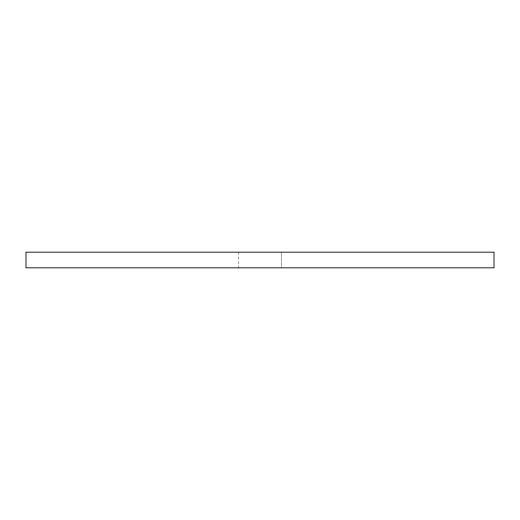 <?xml version="1.0" encoding="UTF-8"?>
<svg xmlns="http://www.w3.org/2000/svg" width="520" height="520" viewBox="0 0 520 520"><rect width="100%" height="100%" fill="white"/><g stroke="black" fill="none" stroke-linecap="round" stroke-linejoin="round"><path stroke-width="0.39" stroke-dasharray="2.6 1.95" d="M26 267.8L26 252.2L494 252.2L494 267.8L26 267.8M281.45 267.8L238.55 267.8L281.45 267.8L238.55 267.8L281.45 267.8L238.55 267.8L281.45 267.8L281.45 252.2L238.55 252.2L281.45 252.2L281.45 267.8L281.45 252.2L238.55 252.2L281.45 252.2M238.55 252.2L238.55 267.8"/><path stroke-width="0.78" d="M494 267.8L26 267.8L26 252.2L494 252.2L494 267.8"/></g></svg>

